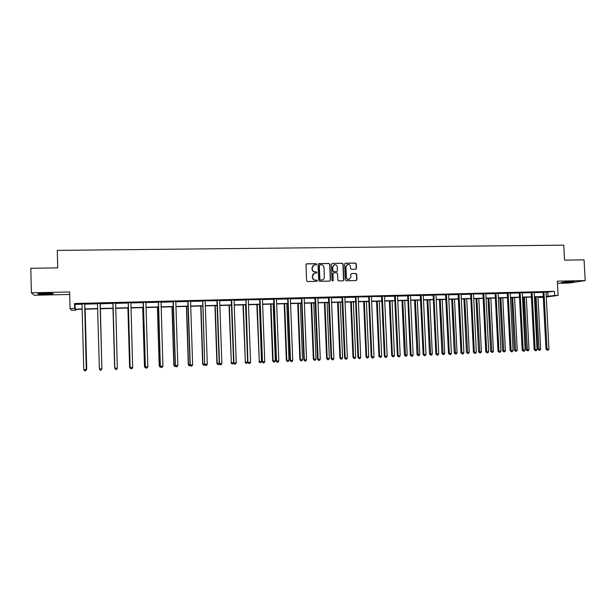 <?xml version="1.0" encoding="UTF-8"?>
<svg xmlns="http://www.w3.org/2000/svg" width="616" height="616" viewBox="0 0 616 616"><rect width="100%" height="100%" fill="white"/><g stroke="black" fill="none" stroke-linecap="round" stroke-linejoin="round"><path stroke-width="0.92" d="M316.655 264.264L316.023 263.648L306.837 263.794L305.998 264.688L306.622 280.68L307.53 281.55L316.724 281.366L317.302 280.734L316.678 280.126L315.492 280.149C313.806 280.01 312.843 279.079 312.612 277.362L312.558 276.03C312.612 274.497 313.367 273.543 314.822 273.181L316.485 273.111L316.978 272.495L316.347 271.879L315.161 271.902C313.482 271.764 312.52 270.832 312.289 269.115L312.235 267.783C312.289 266.274 313.028 265.327 314.453 264.949L316.17 264.88L316.655 264.264M316.177 264.88L316.439 264.356L315.808 263.74L306.406 263.918M316.793 281.358L317.086 280.804L316.462 280.195L315.492 280.149M316.485 273.111L316.763 272.572L316.131 271.964L315.161 271.902M564.525 282.551L561.361 282.475L574.351 281.581L564.525 282.551M46.054 294.279L38.053 294.071C36.983 293.709 39.309 293.439 45.037 293.255L53.007 293.462C54.054 293.824 51.736 294.094 46.054 294.279M557.457 283.314L569.092 283.044L585.2 280.565L584.068 259.844L564.556 260.145L563.755 245.16L57.288 250.389L57.727 267.875L30.8 268.283L31.378 292.816L34.319 295.241L69.677 294.44M355.671 269.215L356.479 268.33L356.294 263.918L355.417 263.055L345.453 263.201L344.637 264.095L345.291 279.895L346.177 280.757L356.24 280.542L356.949 279.664L356.726 274.32L355.848 273.465L351.482 273.55L350.781 274.436L350.889 277.085L348.995 279.456C347.486 279.487 346.608 278.725 346.361 277.169L345.938 266.774L347.77 264.426C349.31 264.356 350.204 265.119 350.458 266.697L350.535 268.43L351.413 269.292L355.671 269.215M75.86 309.417L75.876 310.179L71.433 310.302L70.039 308.508L69.616 291.969L31.378 292.816M70.039 308.508L74.667 308.385L75.198 309.17L82.151 308.978M545.953 292.307L554.431 291.322L74.536 303.519L74.667 308.385M554.431 291.322L554.654 295.518L558.104 295.426L546.2 296.981M585.2 280.565L557.341 281.181L558.104 295.426M329.906 264.326L329.021 263.455L318.888 263.61L318.064 264.503L318.695 280.434L319.589 281.304L329.83 281.089L330.546 280.195L329.906 264.326L328.79 263.548L318.472 263.725M343.566 280.003L342.912 264.21L342.034 263.348L332.224 263.409L342.273 263.255L343.15 264.118L343.805 279.926L343.089 280.819L343.805 279.926M333.425 272.903L332.748 273.789L333.803 272.811L336.659 272.757L337.545 273.62L337.807 280.049L338.692 280.911L343.089 280.819M332.979 273.704L333.256 280.403L332.755 281.027L332.055 280.434L331.408 264.303L332.224 263.409M543.281 297.359L539.416 297.52L543.266 297.012M539.377 296.858L539.416 297.52M82.159 309.24L75.368 309.425L75.876 310.179M543.25 296.75L534.341 296.989M531.423 297.074L522.407 297.312M519.496 297.389L510.387 297.644M507.484 297.721L498.267 297.967M495.372 298.044L486.047 298.298M483.167 298.375L473.735 298.629M470.863 298.714L461.33 298.968M458.466 299.045L448.818 299.307M445.969 299.384L436.213 299.653M433.371 299.73L423.5 299.992M420.674 300.069L410.695 300.339M407.877 300.416L397.774 300.693M394.979 300.77L384.761 301.047M381.966 301.116L371.633 301.401M368.853 301.478L358.397 301.755M355.64 301.832L345.06 302.117M342.311 302.194L331.608 302.487M328.875 302.556L318.041 302.849M315.323 302.926L304.366 303.218M301.663 303.295L290.575 303.596M287.888 303.665L276.669 303.973M273.997 304.042L262.647 304.35M259.983 304.427L248.502 304.735M245.861 304.805L234.242 305.12M231.616 305.19L219.858 305.513M217.248 305.582L205.351 305.906M202.756 305.975L190.721 306.298M188.142 306.368L175.968 306.699M173.404 306.768L161.076 307.107M158.535 307.176L146.061 307.515M143.536 307.577L130.915 307.923M128.413 307.992L115.631 308.339M113.151 308.4L100.231 308.755M97.736 308.824L84.723 309.17M546.169 296.442L554.654 295.518M84.715 308.909L97.728 308.562M100.223 308.493L113.144 308.146M115.631 308.077L128.405 307.731M130.908 307.661L143.528 307.322M146.054 307.253L158.528 306.914M161.069 306.853L173.396 306.514M175.953 306.445L188.134 306.121M190.714 306.044L202.749 305.721M205.344 305.651L217.24 305.328M219.85 305.259L231.608 304.943M234.234 304.874L245.853 304.558M248.494 304.489L259.975 304.173M262.639 304.104L273.981 303.796M276.661 303.726L287.872 303.426M290.567 303.349L301.647 303.049M304.358 302.98L315.315 302.679M318.033 302.61L328.859 302.317M331.593 302.24L342.296 301.955M345.045 301.879L355.625 301.594M358.389 301.517L368.845 301.232M371.625 301.162L381.959 300.877M384.746 300.808L394.964 300.531M397.767 300.454L407.869 300.177M410.68 300.108L420.666 299.838M423.492 299.761L433.364 299.491M436.205 299.415L445.961 299.153M448.81 299.076L458.458 298.814M461.315 298.737L470.855 298.475M473.727 298.398L483.16 298.144M486.039 298.067L495.364 297.813M498.252 297.736L507.468 297.49M510.371 297.413L519.488 297.166M522.399 297.089L531.408 296.843M534.334 296.766L543.243 296.519M547.778 292.261L548.001 296.396M74.536 303.519L75.067 304.389L82.028 304.212L81.882 303.742M84.6 304.15L97.597 303.811L97.42 303.341M100.2 303.272L100.085 303.773L112.998 303.418M115.492 303.357L128.251 303.026M130.769 302.964L143.374 302.641M145.915 302.572L158.374 302.256M160.93 302.187L173.235 301.871M175.806 301.809L187.972 301.494M190.567 301.424L202.587 301.116M202.464 300.8L217.071 300.747M219.696 300.677L231.431 300.377M234.08 300.308L245.676 300.015M245.561 299.692L259.798 299.653M262.47 299.584L273.804 299.291M276.492 299.222L287.695 298.937M290.498 298.413L290.398 298.891L301.463 298.583M301.347 298.267L315.123 298.229M317.856 298.159L328.667 297.882M331.416 297.813L342.103 297.536M344.868 297.466L355.432 297.197M355.317 296.889L368.645 296.858M368.537 296.55L381.758 296.519M384.561 296.45L394.764 296.188M397.574 296.111L407.661 295.857M407.553 295.549L420.458 295.526M423.3 295.457L433.156 295.203M433.048 294.902L445.745 294.879M448.61 294.802L458.242 294.556M461.115 294.486L470.639 294.24M470.532 293.94L482.936 293.924M485.832 293.847L495.141 293.609M498.044 293.532L507.245 293.301M510.163 293.224L519.265 292.993M522.183 292.916L531.185 292.685M534.118 292.608L543.012 292.384M75.067 304.389L75.198 309.17M542.912 292.092L545.999 291.992M531.077 292.392L534.164 292.3M519.157 292.7L522.229 292.608M507.145 293.008L510.21 292.923M495.033 293.316L498.09 293.231M485.916 293.424L482.828 293.624M458.135 294.263L462.092 294.032L461.115 294.51L463.894 352.806L461.892 352.891L458.989 294.117M445.637 294.579L449.595 294.356L448.61 294.825L451.359 353.361L449.341 353.445L446.469 294.433M420.351 295.226L424.301 295.002L423.3 295.48L425.979 354.485L423.931 354.57L421.121 295.079M394.656 295.88L398.598 295.657L397.574 296.134L400.2 355.625L398.113 355.717L395.372 295.742M381.65 296.219L385.585 295.988L384.561 296.473L387.148 356.202L385.046 356.294L382.336 296.073M341.995 297.228L345.923 296.997L344.868 297.49L347.355 357.958L345.199 358.058L342.588 297.089M328.559 297.574L332.478 297.343L331.416 297.836L333.872 358.558L331.701 358.651L329.121 297.428M315.007 297.921L318.934 297.69L317.856 298.183L320.274 359.159L318.087 359.259L315.538 297.774M287.58 298.621L290.452 298.544M273.689 298.976L277.593 298.745L276.492 299.245L278.794 360.991L276.553 361.091L274.12 298.837M259.683 299.338L263.586 299.099L262.478 299.607L264.741 361.615L262.478 361.715L260.083 299.191M231.316 300.061L235.204 299.83L234.08 300.339L236.259 362.878L233.957 362.978L231.647 299.915M216.955 300.423L220.836 300.192L219.696 300.708L221.837 363.517L219.519 363.617L217.24 300.285M187.849 301.17L191.722 300.939L190.567 301.455L192.623 364.811L190.259 364.911L188.072 301.031M173.111 301.547L176.984 301.316L175.806 301.832L177.824 365.465L175.445 365.565L173.296 301.409M158.25 301.925L160.984 301.855M143.258 302.31L147.109 302.079L145.915 302.602L147.84 366.79L145.415 366.897L143.359 302.171M128.128 302.695L130.831 302.625M112.874 303.087L115.585 303.018M97.482 303.48L100.216 303.411M81.943 303.88L84.708 303.811M488.665 351.705L487.857 352.853L487.063 352.883L486.694 351.798L483.868 293.924L482.959 294.071L485.778 351.805L488.665 351.705L485.878 293.539M313.767 265.173L312.235 267.783M314.945 271.987C313.267 271.849 312.312 270.917 312.073 269.2L312.019 267.875M314.183 273.365L312.558 276.03M315.276 280.226C313.59 280.088 312.635 279.156 312.397 277.439L312.343 276.114M329.853 281.089L330.322 280.272L329.683 264.41M319.889 264.834L319.304 265.457L319.866 279.441L320.489 280.049L322.083 279.987C323.554 279.641 324.316 278.686 324.378 277.138L323.993 267.59C323.762 265.881 322.807 264.957 321.129 264.811L319.889 264.834M319.565 264.934L319.304 265.457M322.438 279.91L320.274 280.118L319.642 279.518L319.088 265.55M332.748 273.789L333.256 280.403M332.725 281.035L333.025 280.48M337.275 266.959C337.014 265.365 336.105 264.603 334.55 264.672L332.709 267.036L332.863 270.709L333.749 271.579L336.729 271.517L337.422 270.632L337.275 266.959M334.018 264.841L332.709 267.036M336.752 271.51L333.518 271.656L332.632 270.794L332.478 267.121M347.262 264.58L345.938 266.774M349.195 279.418L348.756 279.533C347.239 279.564 346.369 278.802 346.123 277.254L345.692 266.859M356.225 280.55L356.702 279.733L356.479 274.405L355.601 273.543L351.482 273.55M355.786 269.207L356.225 268.414L356.04 264.01L355.163 263.147L345.052 263.317M86.317 369.207L86.733 369.153L85.139 309.163M86.733 369.153L85.994 370.439L86.687 369.192L85.093 309.163M84.654 303.673L86.271 369.515L83.761 369.623L82.028 304.242M84.762 303.665L86.325 369.469L85.562 370.793L84.561 370.84L83.761 369.623M86.325 369.469L85.562 370.793M101.871 368.522L100.323 308.747M101.871 368.653L100.308 308.755M112.967 308.408L114.822 367.945M112.99 308.408L114.661 367.952L115.415 369.13L114.638 367.921M100.269 303.272L101.863 368.822L99.376 368.938L97.459 303.341M100.1 303.911L101.879 368.784L101.155 370.101L100.162 370.139L99.376 368.938M113.036 303.442L114.83 368.214L112.89 302.949M117.325 368.137L116.616 369.408L115.623 369.454L114.861 368.252L117.325 368.137L115.639 302.88M113.013 303.58L112.813 302.949M115.623 369.454L114.83 368.214M40.163 293.478L50.897 293.285M50.112 293.255L40.956 293.424M564.302 281.905L571.355 281.504M570.462 281.527L565.188 281.828M127.905 308L129.622 367.259L130.13 367.275M127.966 308L129.683 367.29L130.423 368.468L129.622 367.259M128.328 303.049L130.138 367.536L128.19 302.556M132.648 367.459L131.932 368.722L130.954 368.768L130.207 367.567L132.648 367.459L130.885 302.487M128.274 303.188L128.066 302.564M130.954 368.768L130.138 367.536M142.72 307.6L144.483 366.605L145.299 366.605M142.82 307.6L144.583 366.635L145.299 367.806L144.483 366.605M145.907 367.775L145.299 367.806M147.84 366.79L147.116 368.045L146.146 368.091L145.307 366.866L143.197 302.179M146.146 368.091L145.307 366.866M157.411 307.207L159.205 365.95L160.337 365.935M157.55 307.199L159.351 365.981L160.052 367.144L159.205 365.95M160.953 367.105L160.052 367.144M158.528 302.271L160.345 366.197L158.389 301.786M162.901 366.12L162.17 367.375L161.207 367.421L160.491 366.227L162.901 366.12L161.038 301.725M158.389 302.41L158.189 301.794M161.207 367.421L160.345 366.197M171.972 306.806L173.812 365.303L175.252 365.28M172.149 306.806L173.989 365.334L174.674 366.497L173.812 365.303M175.729 366.243L174.674 366.497M177.824 365.465L177.092 366.713L176.138 366.751L175.26 365.542L173.058 301.416M176.138 366.751L175.26 365.542M186.417 306.421L188.296 364.664L190.028 364.626M186.625 306.414L188.504 364.695L189.174 365.85L188.296 364.664M190.367 365.365L189.174 365.85M192.623 364.811L191.884 366.05L190.945 366.096L190.036 364.888L187.795 301.039M190.945 366.096L190.036 364.888M200.731 306.029L202.649 364.033L204.681 363.979M200.985 306.021L202.903 364.056L203.557 365.211L202.649 364.033M204.874 364.503L204.474 365.173L203.557 365.211M202.856 301.139L204.689 364.233L202.718 300.654M207.292 364.156L206.553 365.396L205.613 365.442L204.951 364.264L207.292 364.156L205.19 301.078M202.602 301.278L202.402 300.662M205.613 365.442L204.689 364.233M214.938 305.644L216.894 363.401L219.211 363.34M215.223 305.636L217.179 363.425L217.81 364.572L216.894 363.401M219.257 363.648L218.726 364.533L217.81 364.572M221.837 363.517L221.09 364.749L220.166 364.788L219.219 363.594L216.894 300.292M220.166 364.788L219.219 363.594M229.021 305.267L231.331 362.801L233.587 362.701L231.593 305.197M229.337 305.251L231.331 362.801L231.955 363.948L231.008 362.778M233.587 362.701L232.856 363.91L231.955 363.948M236.259 362.878L235.512 364.102L234.588 364.148L233.626 362.955L231.262 299.93M234.588 364.148L233.626 362.955M242.989 304.882L245.368 362.185L247.609 362.085L245.568 304.812M243.335 304.874L245.368 362.185L245.976 363.325L245.014 362.162M247.609 362.085L246.87 363.278L245.976 363.325M246.061 300.031L247.909 362.324L245.923 299.553M250.558 362.247L249.803 363.471L248.895 363.509L248.279 362.347L250.558 362.247L248.333 299.969M245.699 300.169L245.499 299.561M248.895 363.509L247.909 362.324M256.834 304.512L259.29 361.569L261.507 361.469L259.436 304.443M257.226 304.497L259.29 361.569L259.883 362.701L258.905 361.546M261.507 361.469L260.768 362.662L259.883 362.701M264.741 361.615L263.979 362.832L263.078 362.878L262.07 361.7L259.629 299.207M263.078 362.878L262.07 361.7M270.578 304.135L272.672 360.938L273.096 360.961L275.298 360.861L273.188 304.065M270.994 304.127L273.096 360.961L273.673 362.093L272.672 360.938M275.298 360.861L274.551 362.046L273.673 362.093M278.794 360.991L278.032 362.208L277.138 362.247L276.114 361.076L273.635 298.845M277.138 362.247L276.114 361.076M284.199 303.765L286.332 360.337L286.786 360.352L288.973 360.26L286.833 303.696M284.654 303.757L286.786 360.352L287.349 361.476L286.332 360.337M288.973 360.26L288.226 361.438L287.349 361.476M288.18 298.945L287.71 299.091L290.036 360.46L290.513 360.476L288.042 298.475M292.739 360.375L291.976 361.584L291.083 361.63L290.513 360.476L292.739 360.375L290.398 298.891M287.71 299.091L287.518 298.49M291.083 361.63L290.036 360.46M297.713 303.403L299.884 359.736L300.369 359.752L302.533 359.659L300.362 303.334M298.198 303.388L300.369 359.752L300.916 360.876L299.884 359.736M302.533 359.659L301.786 360.837L300.916 360.876M301.986 298.591L301.486 298.737L303.85 359.852L304.358 359.867L301.848 298.129M306.56 359.767L305.79 360.968L304.912 361.007L304.358 359.867L306.56 359.767L304.189 298.537M301.486 298.737L301.293 298.136M304.912 361.007L303.85 359.852M311.119 303.041L313.321 359.143L313.844 359.159L315.993 359.066L313.783 302.964M311.634 303.026L313.844 359.159L314.376 360.275L313.321 359.143M315.993 359.066L315.23 360.237L314.376 360.275M320.274 359.159L319.496 360.36L318.626 360.399L318.087 359.259L317.54 359.244L314.953 297.79M318.626 360.399L317.54 359.244M324.416 302.679L326.649 358.558L327.204 358.566L329.329 358.474L327.088 302.61M324.963 302.664L327.204 358.566L327.72 359.682L326.649 358.558M329.329 358.474L328.574 359.644L327.72 359.682M333.872 358.558L333.094 359.752L332.224 359.79L331.701 358.651L331.123 358.643L328.497 297.443M332.224 359.79L331.123 358.643M337.606 302.317L339.878 357.973L340.455 357.981L342.565 357.888L340.294 302.248M338.184 302.302L340.455 357.981L340.964 359.097L339.878 357.973M342.565 357.888L341.803 359.059L340.964 359.097M347.355 357.958L346.577 359.151L345.715 359.19L345.199 358.058L344.598 358.05L341.934 297.105M345.715 359.19L344.598 358.05M350.697 301.963L352.991 357.395L353.599 357.403L355.694 357.311L353.392 301.894M351.305 301.948L353.599 357.403L354.092 358.512L352.991 357.395M355.694 357.311L354.931 358.474L354.092 358.512M356.079 297.205L355.447 297.343L357.958 357.457L358.589 357.465L355.948 296.743M360.73 357.372L359.944 358.558L359.09 358.597L358.589 357.465L360.73 357.372L358.204 297.151M355.447 297.343L355.263 296.758M359.09 358.597L357.958 357.457M363.671 301.617L366.004 356.818L366.643 356.826L368.722 356.733L366.389 301.54M364.31 301.601L366.643 356.826L367.121 357.927L366.004 356.818M368.722 356.733L367.952 357.896L367.121 357.927M369.323 296.866L368.668 297.004L371.209 356.872L371.872 356.88L369.192 296.404M373.989 356.78L373.204 357.965L372.357 358.004L371.872 356.88L373.989 356.78L371.44 296.812M368.668 297.004L368.483 296.427M372.357 358.004L371.209 356.872M376.553 301.262L378.909 356.248L379.579 356.256L381.643 356.163L379.279 301.193M377.215 301.247L379.579 356.256L380.041 357.357L378.909 356.248M381.643 356.163L380.873 357.319L380.041 357.357M387.148 356.202L386.355 357.38L385.516 357.411L385.046 356.294L384.353 356.287L381.597 296.088M385.516 357.411L384.353 356.287M389.327 300.924L391.714 355.686L392.415 355.686L394.456 355.601L392.061 300.847M390.02 300.901L392.415 355.686L392.862 356.787L391.714 355.686M394.456 355.601L393.686 356.749L392.862 356.787M400.2 355.625L399.407 356.795L398.575 356.833L398.113 355.717L397.389 355.709L394.602 295.757M398.575 356.833L397.389 355.709M402.002 300.577L404.419 355.124L405.143 355.124L407.176 355.039L404.75 300.5M402.725 300.554L405.582 356.217L404.419 355.124M407.176 355.039L406.398 356.179L405.582 356.217M408.423 295.857L407.684 296.003L410.318 355.139L411.072 355.139L408.3 295.411M413.143 355.047L412.343 356.217L411.519 356.256L411.072 355.139L413.143 355.047L410.487 295.803M407.684 296.003L407.499 295.426M411.519 356.256L410.318 355.139M414.576 300.238L417.024 354.57L417.779 354.57L419.789 354.477L417.34 300.161M415.33 300.215L418.202 355.655L417.024 354.57M419.789 354.477L419.011 355.617L418.202 355.655M425.979 354.485L425.186 355.648L424.362 355.678L423.931 354.57L423.146 354.57L420.297 295.103M424.362 355.678L423.146 354.57M427.057 299.9L429.529 354.015L430.307 354.015L432.309 353.93L429.822 299.823M427.827 299.877L430.723 355.101L429.529 354.015M432.309 353.93L431.523 355.062L430.723 355.101M433.972 295.203L433.171 295.349L435.874 354.007L436.69 354.007L433.849 294.756M438.723 353.915L437.914 355.078L437.106 355.116L436.69 354.007L438.723 353.915L436.005 295.149M433.171 295.349L432.994 294.779M437.106 355.116L435.874 354.007M439.431 299.561L441.934 353.469L442.742 353.469L444.729 353.376L442.219 299.484M440.24 299.538L443.143 354.546L441.934 353.469M444.729 353.376L443.936 354.508L443.143 354.546M451.359 353.361L450.55 354.516L449.742 354.546L449.341 353.445L448.502 353.453L445.591 294.456M449.742 354.546L448.502 353.453M451.721 299.23L454.246 352.922L455.078 352.922L457.049 352.837L454.508 299.153M452.544 299.207L455.47 354L454.246 352.922M457.049 352.837L456.256 353.961L455.47 354M463.894 352.806L463.086 353.954L462.285 353.992L461.892 352.891L461.022 352.899L458.081 294.14M462.285 353.992L461.022 352.899M463.91 298.899L466.458 352.383L467.321 352.383L469.277 352.298L466.712 298.822M464.764 298.875L467.698 353.453L466.458 352.383M469.277 352.298L468.483 353.415L467.698 353.453M471.54 294.24L470.655 294.386L473.45 352.344L474.343 352.344L471.417 293.793M476.33 352.252L475.513 353.399L474.72 353.438L474.343 352.344L476.33 352.252L473.519 294.186M470.655 294.386L470.485 293.824M474.72 353.438L473.45 352.344M475.999 298.575L478.586 351.851L479.464 351.844L481.404 351.759L478.817 298.498M476.884 298.544L479.833 352.914L478.586 351.851M481.404 351.759L480.611 352.876L479.833 352.914M483.868 293.924L483.737 293.478M482.959 294.071L482.782 293.516M487.063 352.883L485.778 351.805M488.003 298.244L490.613 351.32L491.522 351.312L493.439 351.228L490.829 298.167M488.912 298.221L491.876 352.375L490.613 351.32M493.439 351.228L492.646 352.344L491.876 352.375M496.096 293.609L495.156 293.755L498.005 351.259L498.952 351.251L495.972 293.17M500.908 351.166L500.092 352.306L499.307 352.337L498.952 351.251L500.908 351.166L498.128 293.116M495.156 293.755L494.987 293.208M499.307 352.337L498.005 351.259M499.915 297.921L502.548 350.789L503.48 350.781L505.39 350.697L502.748 297.844M500.847 297.898L503.826 351.844L502.548 350.789M505.39 350.697L504.589 351.813L503.826 351.844M508.231 293.293L507.268 293.439L510.14 350.727L511.111 350.712L508.1 292.862M513.051 350.627L512.235 351.759L511.457 351.798L511.111 350.712L513.051 350.627L510.24 292.808M507.268 293.439L507.099 292.9M511.457 351.798L510.14 350.727M511.734 297.605L514.391 350.265L515.346 350.258L517.24 350.173L514.576 297.528M512.689 297.574L515.684 351.32L514.391 350.265M517.24 350.173L516.439 351.282L515.684 351.32M520.266 292.985L519.28 293.131L522.183 350.188L523.177 350.181L520.143 292.554M525.102 350.096L524.285 351.228L523.515 351.259L523.177 350.181L525.102 350.096L522.268 292.5M519.28 293.131L519.119 292.6M523.515 351.259L522.183 350.188M523.461 297.289L526.141 349.749L527.127 349.742L529.005 349.657L526.318 297.205M524.439 297.259L527.45 350.797L526.141 349.749M529.005 349.657L528.205 350.758L527.45 350.797M532.209 292.677L531.2 292.823L534.134 349.665L535.15 349.649L532.085 292.246M537.06 349.565L536.236 350.689L535.473 350.727L535.15 349.649L537.06 349.565L534.195 292.192M531.2 292.823L531.038 292.3M535.473 350.727L534.134 349.665M535.104 296.974L537.814 349.233L538.815 349.226L540.679 349.141L537.968 296.889M536.105 296.943L539.131 350.273L537.814 349.233M540.679 349.141L539.878 350.242L539.131 350.273M544.067 292.377L543.035 292.523L545.984 349.141L547.031 349.126L543.943 291.945M548.925 349.041L548.101 350.165L547.339 350.196L547.031 349.126L548.925 349.041L546.03 291.892M543.035 292.523L542.873 291.999M547.339 350.196L545.984 349.141M260.214 299.661L259.821 299.807M260.137 299.322L259.744 299.468M274.259 299.307L273.82 299.445M274.182 298.968L273.743 299.106M288.103 298.606L287.634 298.752M301.909 298.26L301.409 298.398M315.677 298.236L315.146 298.383M315.6 297.905L315.069 298.052M329.252 297.89L328.69 298.036M329.175 297.559L328.613 297.705M342.719 297.543L342.126 297.69M342.642 297.212L342.049 297.359M356.002 296.874L355.378 297.02M369.246 296.535L368.591 296.681M382.467 296.527L381.774 296.666M382.39 296.196L381.704 296.342M395.495 296.188L394.779 296.335M395.426 295.865L394.71 296.011M408.354 295.534L407.607 295.68M421.252 295.526L420.482 295.672M421.175 295.21L420.405 295.349M433.903 294.879L433.102 295.025M446.6 294.879L445.768 295.025M446.523 294.556L445.691 294.702M459.12 294.556L458.265 294.702M459.043 294.24L458.188 294.386M471.471 293.917L470.585 294.063M483.791 293.609L482.882 293.755M496.019 293.293L495.087 293.439M508.154 292.985L507.199 293.131M520.197 292.677L519.211 292.823M532.139 292.369L531.131 292.515M543.997 292.069L542.958 292.215"/></g></svg>
